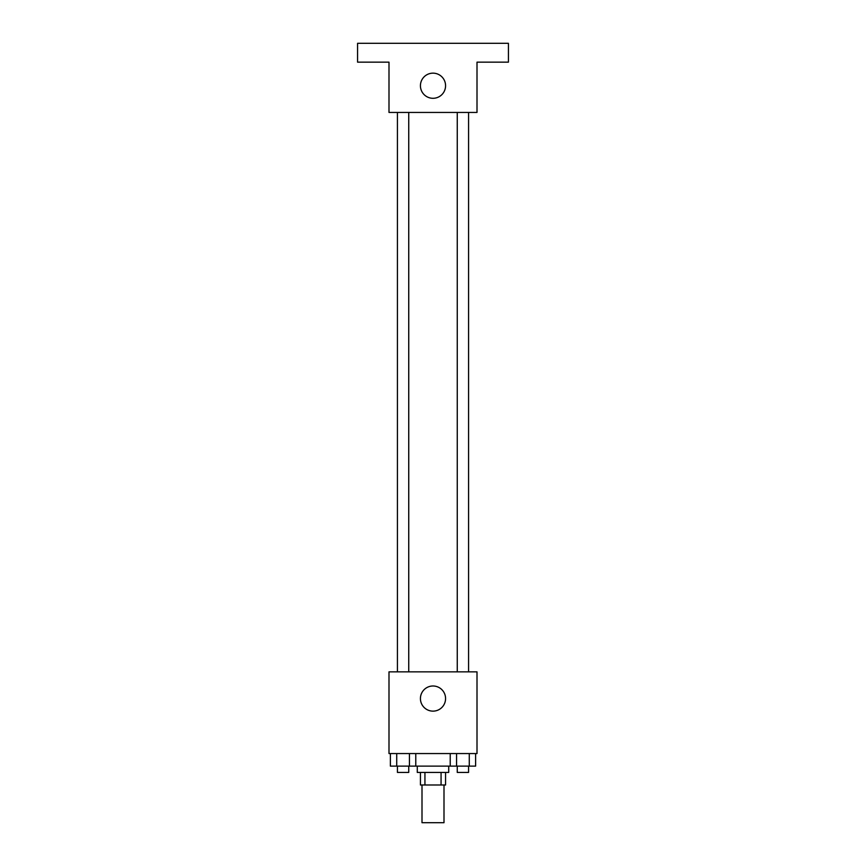 <?xml version="1.0" encoding="UTF-8"?>
<svg xmlns="http://www.w3.org/2000/svg" width="866" height="866" viewBox="0 0 866 866"><rect width="100%" height="100%" fill="white"/><g stroke="black" fill="none" stroke-linecap="round" stroke-linejoin="round"><path stroke-width="1.3" d="M422.002 784.986L422.002 822.7L443.998 822.7L443.998 784.986M441.065 772.418L441.065 784.986L420.432 784.986L420.432 772.418M441.065 784.986L445.568 784.986L445.568 772.418M448.718 766.129L448.718 772.418L417.282 772.418L417.282 766.129M424.935 772.418L424.935 784.986M415.777 753.561L415.777 766.129L475.618 766.129L475.618 753.561M477.004 753.561L388.996 753.561L388.996 671.854L477.004 671.854L477.004 753.561M445.568 698.559A12.568 12.568 0 0 1 426.711 709.449A12.568 12.568 0 0 1 426.711 687.68A12.568 12.568 0 0 1 445.568 698.559M457.259 671.854L457.259 112.439M408.741 112.439L408.741 671.854M477.004 112.439L388.996 112.439L388.996 62.157L357.571 62.157L357.571 43.3L508.429 43.3L508.429 62.157L477.004 62.157L477.004 112.439M445.568 85.723A12.568 12.568 0 0 1 426.711 96.613A12.568 12.568 0 0 1 426.711 74.844A12.568 12.568 0 0 1 445.568 85.723M450.223 753.561L450.223 766.129M469.275 753.561L469.275 766.129M456.566 753.561L456.566 766.129M468.571 766.129L468.571 772.418L457.259 772.418L457.259 766.129M415.777 766.129L390.382 766.129L390.382 753.561M409.434 753.561L409.434 766.129M396.725 753.561L396.725 766.129M408.741 766.129L408.741 772.418L397.429 772.418L397.429 766.129M468.571 671.854L468.571 112.439M397.429 112.439L397.429 671.854"/></g></svg>
